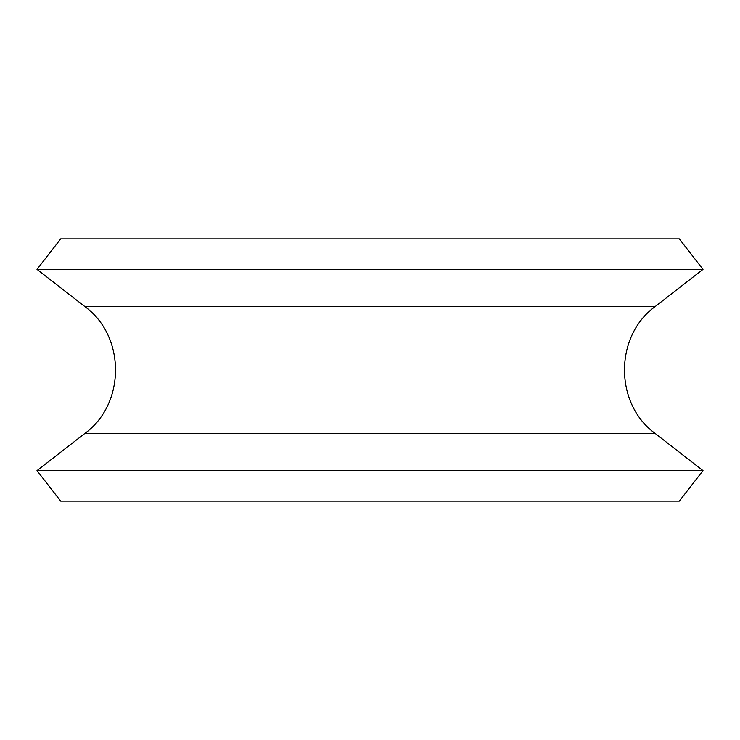 <?xml version="1.0" encoding="UTF-8"?>
<svg xmlns="http://www.w3.org/2000/svg" width="740" height="740" viewBox="0 0 740 740"><rect width="100%" height="100%" fill="white"/><g stroke="black" fill="none" stroke-linecap="round" stroke-linejoin="round"><path stroke-width="1.11" d="M60.699 501.11L679.302 501.11L60.699 501.11L37 470.621L703 470.621L37 470.621L84.758 433.511L655.242 433.511C614.246 403.92 614.228 336.099 655.242 306.489L84.758 306.489L37 269.379L703 269.379L37 269.379L60.699 238.891L679.302 238.891L60.699 238.891M679.302 238.891L703 269.379L655.242 306.489L84.758 306.489C125.763 336.089 125.763 403.911 84.758 433.511L655.242 433.511L703 470.621L679.302 501.11"/></g></svg>
